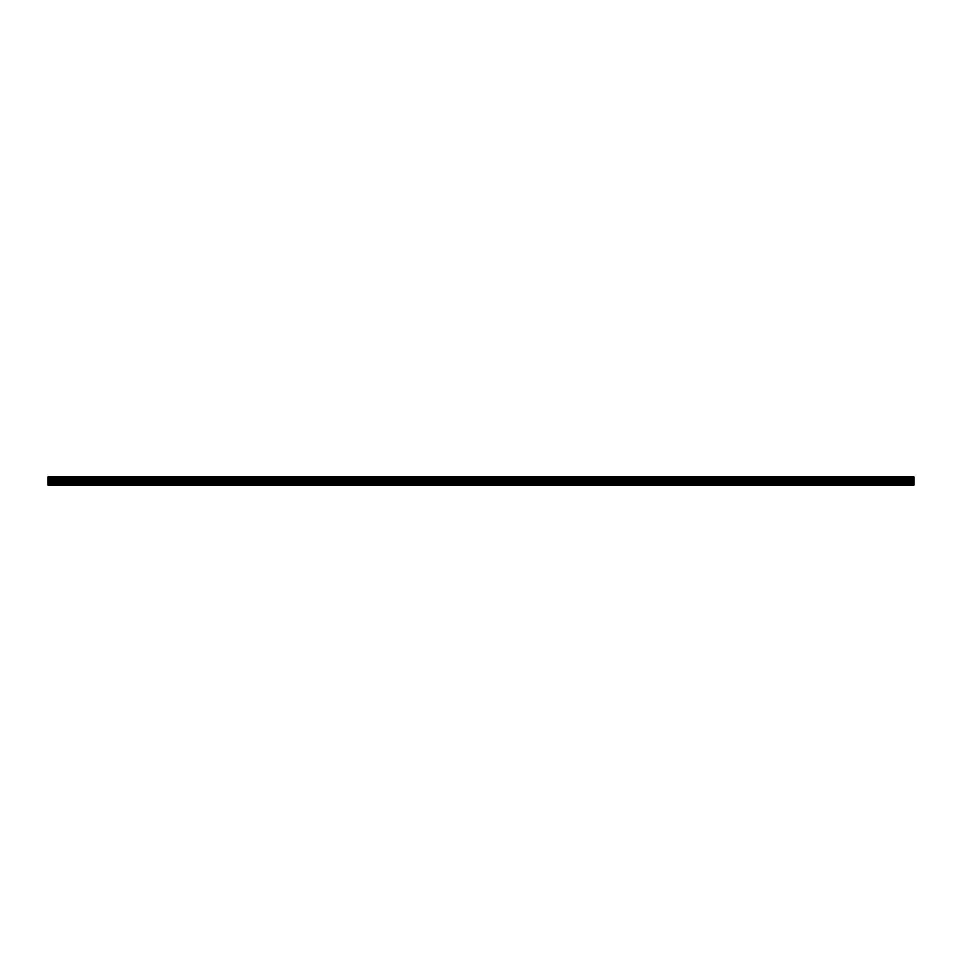<?xml version="1.0" encoding="UTF-8"?>
<svg xmlns="http://www.w3.org/2000/svg" width="962" height="962" viewBox="0 0 962 962"><rect width="100%" height="100%" fill="white"/><g stroke="black" fill="none" stroke-linecap="round" stroke-linejoin="round"><path stroke-width="0.72" stroke-dasharray="4.81 3.61" d="M66.137 481.721L62.758 481.721L66.137 481.721M66.137 485.064L64.105 485.064L66.137 485.064M895.862 481.721L892.483 481.721L895.862 481.721M895.862 485.064L893.83 485.064L895.862 485.064M859.787 481.721L856.408 481.721L859.787 481.721M859.787 485.064L857.755 485.064L859.787 485.064M823.712 481.721L820.333 481.721L823.712 481.721M823.712 485.064L821.68 485.064L823.712 485.064M787.637 481.721L784.258 481.721L787.637 481.721M787.637 485.064L785.605 485.064L787.637 485.064M751.562 481.721L748.183 481.721L751.562 481.721M751.562 485.064L749.53 485.064L751.562 485.064M715.487 481.721L712.108 481.721L715.487 481.721M715.487 485.064L713.455 485.064L715.487 485.064M679.412 481.721L676.033 481.721L679.412 481.721M679.412 485.064L677.38 485.064L679.412 485.064M643.337 481.721L639.958 481.721L643.337 481.721M643.337 485.064L641.305 485.064L643.337 485.064M607.262 481.721L603.883 481.721L607.262 481.721M607.262 485.064L605.23 485.064L607.262 485.064M571.188 481.721L567.808 481.721L571.188 481.721M571.188 485.064L569.155 485.064L571.188 485.064M535.112 481.721L531.733 481.721L535.112 481.721M535.112 485.064L533.08 485.064L535.112 485.064M499.037 481.721L495.658 481.721L499.037 481.721M499.037 485.064L497.005 485.064L499.037 485.064M462.962 481.721L459.583 481.721L462.962 481.721M462.962 485.064L460.93 485.064L462.962 485.064M426.887 481.721L423.508 481.721L426.887 481.721M426.887 485.064L424.855 485.064L426.887 485.064M390.812 481.721L387.433 481.721L390.812 481.721M390.812 485.064L388.78 485.064L390.812 485.064M354.737 481.721L351.358 481.721L354.737 481.721M354.737 485.064L352.705 485.064L354.737 485.064M318.662 481.721L315.283 481.721L318.662 481.721M318.662 485.064L316.63 485.064L318.662 485.064M282.587 481.721L279.208 481.721L282.587 481.721M282.587 485.064L280.555 485.064L282.587 485.064M246.512 481.721L243.133 481.721L246.512 481.721M246.512 485.064L244.48 485.064L246.512 485.064M210.437 481.721L207.058 481.721L210.437 481.721M210.437 485.064L208.405 485.064L210.437 485.064M174.362 481.721L170.983 481.721L174.362 481.721M174.362 485.064L172.33 485.064L174.362 485.064M138.287 481.721L134.908 481.721L138.287 481.721M138.287 485.064L136.255 485.064L138.287 485.064M102.212 481.721L98.833 481.721L102.212 481.721M102.212 485.064L100.18 485.064L102.212 485.064M66.137 476.936L62.758 476.936L66.137 476.936M895.862 476.936L892.483 476.936L895.862 476.936M859.787 476.936L856.408 476.936L859.787 476.936M823.712 476.936L820.333 476.936L823.712 476.936M787.637 476.936L784.258 476.936L787.637 476.936M751.562 476.936L748.183 476.936L751.562 476.936M715.487 476.936L712.108 476.936L715.487 476.936M679.412 476.936L676.033 476.936L679.412 476.936M643.337 476.936L639.958 476.936L643.337 476.936M607.262 476.936L603.883 476.936L607.262 476.936M571.188 476.936L567.808 476.936L571.188 476.936M535.112 476.936L531.733 476.936L535.112 476.936M499.037 476.936L495.658 476.936L499.037 476.936M462.962 476.936L459.583 476.936L462.962 476.936M426.887 476.936L423.508 476.936L426.887 476.936M390.812 476.936L387.433 476.936L390.812 476.936M354.737 476.936L351.358 476.936L354.737 476.936M318.662 476.936L315.283 476.936L318.662 476.936M282.587 476.936L279.208 476.936L282.587 476.936M246.512 476.936L243.133 476.936L246.512 476.936M210.437 476.936L207.058 476.936L210.437 476.936M174.362 476.936L170.983 476.936L174.362 476.936M138.287 476.936L134.908 476.936L138.287 476.936M102.212 476.936L98.833 476.936L102.212 476.936M913.9 485.064L48.1 484.607L913.9 485.064M48.1 476.936L48.1 484.607L913.9 484.607L913.9 476.936L48.1 476.936M913.9 477.392L48.1 477.392L913.9 477.392M913.9 479.894L48.1 479.894M48.1 481.024L913.9 481.024M913.9 482.311L48.1 482.311M48.1 483.429L913.9 483.429M48.1 484.607L913.9 484.607M48.1 477.597L913.9 477.597M913.9 479.232L48.1 479.232M48.1 478.258L913.9 478.258M913.9 479.088L48.1 479.088M48.1 478.403L913.9 478.403M64.105 485.064L64.105 481.721L64.105 485.064M893.83 485.064L893.83 481.721L893.83 485.064M857.755 485.064L857.755 481.721L857.755 485.064M821.68 485.064L821.68 481.721L821.68 485.064M785.605 485.064L785.605 481.721L785.605 485.064M749.53 485.064L749.53 481.721L749.53 485.064M713.455 485.064L713.455 481.721L713.455 485.064M677.38 485.064L677.38 481.721L677.38 485.064M641.305 485.064L641.305 481.721L641.305 485.064M605.23 485.064L605.23 481.721L605.23 485.064M569.155 485.064L569.155 481.721L569.155 485.064M533.08 485.064L533.08 481.721L533.08 485.064M497.005 485.064L497.005 481.721L497.005 485.064M460.93 485.064L460.93 481.721L460.93 485.064M424.855 485.064L424.855 481.721L424.855 485.064M388.78 485.064L388.78 481.721L388.78 485.064M352.705 485.064L352.705 481.721L352.705 485.064M316.63 485.064L316.63 481.721L316.63 485.064M280.555 485.064L280.555 481.721L280.555 485.064M244.48 485.064L244.48 481.721L244.48 485.064M208.405 485.064L208.405 481.721L208.405 485.064M172.33 485.064L172.33 481.721L172.33 485.064M136.255 485.064L136.255 481.721L136.255 485.064M100.18 485.064L100.18 481.721L100.18 485.064M62.758 481.721L62.758 476.936L62.758 481.721M892.483 481.721L892.483 476.936L892.483 481.721M856.408 481.721L856.408 476.936L856.408 481.721M820.333 481.721L820.333 476.936L820.333 481.721M784.258 481.721L784.258 476.936L784.258 481.721M748.183 481.721L748.183 476.936L748.183 481.721M712.108 481.721L712.108 476.936L712.108 481.721M676.033 481.721L676.033 476.936L676.033 481.721M639.958 481.721L639.958 476.936L639.958 481.721M603.883 481.721L603.883 476.936L603.883 481.721M567.808 481.721L567.808 476.936L567.808 481.721M531.733 481.721L531.733 476.936L531.733 481.721M495.658 481.721L495.658 476.936L495.658 481.721M459.583 481.721L459.583 476.936L459.583 481.721M423.508 481.721L423.508 476.936L423.508 481.721M387.433 481.721L387.433 476.936L387.433 481.721M351.358 481.721L351.358 476.936L351.358 481.721M315.283 481.721L315.283 476.936L315.283 481.721M279.208 481.721L279.208 476.936L279.208 481.721M243.133 481.721L243.133 476.936L243.133 481.721M207.058 481.721L207.058 476.936L207.058 481.721M170.983 481.721L170.983 476.936L170.983 481.721M134.908 481.721L134.908 476.936L134.908 481.721M98.833 481.721L98.833 476.936L98.833 481.721M68.17 485.064L68.17 481.721L68.17 485.064M897.895 485.064L897.895 481.721L897.895 485.064M861.82 485.064L861.82 481.721L861.82 485.064M825.745 485.064L825.745 481.721L825.745 485.064M789.67 485.064L789.67 481.721L789.67 485.064M753.595 485.064L753.595 481.721L753.595 485.064M717.52 485.064L717.52 481.721L717.52 485.064M681.445 485.064L681.445 481.721L681.445 485.064M645.37 485.064L645.37 481.721L645.37 485.064M609.295 485.064L609.295 481.721L609.295 485.064M573.22 485.064L573.22 481.721L573.22 485.064M537.145 485.064L537.145 481.721L537.145 485.064M501.07 485.064L501.07 481.721L501.07 485.064M464.995 485.064L464.995 481.721L464.995 485.064M428.92 485.064L428.92 481.721L428.92 485.064M392.845 485.064L392.845 481.721L392.845 485.064M356.77 485.064L356.77 481.721L356.77 485.064M320.695 485.064L320.695 481.721L320.695 485.064M284.62 485.064L284.62 481.721L284.62 485.064M248.545 485.064L248.545 481.721L248.545 485.064M212.47 485.064L212.47 481.721L212.47 485.064M176.395 485.064L176.395 481.721L176.395 485.064M140.32 485.064L140.32 481.721L140.32 485.064M104.245 485.064L104.245 481.721L104.245 485.064M69.517 481.721L69.517 476.936L69.517 481.721M899.242 481.721L899.242 476.936L899.242 481.721M863.167 481.721L863.167 476.936L863.167 481.721M827.092 481.721L827.092 476.936L827.092 481.721M791.017 481.721L791.017 476.936L791.017 481.721M754.942 481.721L754.942 476.936L754.942 481.721M718.867 481.721L718.867 476.936L718.867 481.721M682.792 481.721L682.792 476.936L682.792 481.721M646.717 481.721L646.717 476.936L646.717 481.721M610.642 481.721L610.642 476.936L610.642 481.721M574.567 481.721L574.567 476.936L574.567 481.721M538.492 481.721L538.492 476.936L538.492 481.721M502.417 481.721L502.417 476.936L502.417 481.721M466.342 481.721L466.342 476.936L466.342 481.721M430.267 481.721L430.267 476.936L430.267 481.721M394.192 481.721L394.192 476.936L394.192 481.721M358.117 481.721L358.117 476.936L358.117 481.721M322.042 481.721L322.042 476.936L322.042 481.721M285.967 481.721L285.967 476.936L285.967 481.721M249.892 481.721L249.892 476.936L249.892 481.721M213.817 481.721L213.817 476.936L213.817 481.721M177.742 481.721L177.742 476.936L177.742 481.721M141.667 481.721L141.667 476.936L141.667 481.721M105.592 481.721L105.592 476.936L105.592 481.721"/><path stroke-width="1.44" d="M48.1 478.403L48.1 476.936L913.9 476.936L913.9 485.064L48.1 485.064L48.1 478.403L913.9 478.403M913.9 483.429L48.1 483.429M48.1 482.311L913.9 482.311M913.9 481.024L48.1 481.024M48.1 479.894L913.9 479.894M913.9 477.597L48.1 477.597M48.1 484.607L913.9 484.607M48.1 479.232L913.9 479.232M913.9 478.258L48.1 478.258M48.1 479.088L913.9 479.088"/></g></svg>
